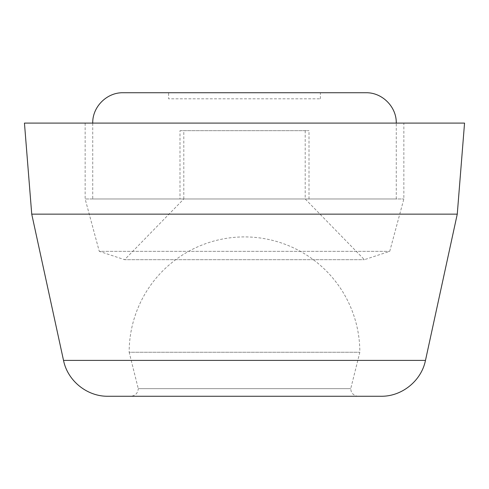 <?xml version="1.0" encoding="UTF-8"?>
<svg xmlns="http://www.w3.org/2000/svg" width="489" height="489" viewBox="0 0 489 489"><rect width="100%" height="100%" fill="white"/><g stroke="black" fill="none" stroke-linecap="round" stroke-linejoin="round"><path stroke-width="0.37" stroke-dasharray="2.44 1.83" d="M358.321 396.261C354.733 396.059 352.312 394.275 351.065 390.9L350.729 388.669L359.837 352.251A115.337 115.337 0 0 0 244.5 236.914A115.337 115.337 0 0 0 129.163 352.251L359.837 352.251L129.163 352.251L138.271 388.669L350.729 388.669L138.271 388.669C137.819 393.278 135.288 395.809 130.679 396.261L358.321 396.261L130.679 396.261M380.992 396.261L108.008 396.261M457.264 214.145L31.736 214.145M464.55 123.094L24.45 123.094M85.153 123.094L403.847 123.094L85.153 123.094L85.153 198.974L403.847 198.974L85.153 198.974L99.267 251.328L389.733 251.328L99.267 251.328L124.609 259.677L364.391 259.677L124.609 259.677L183.797 198.974L305.203 198.974L183.797 198.974L183.797 130.679L305.203 130.679L183.797 130.679M180.001 130.679L308.999 130.679L180.001 130.679L180.001 198.974L308.999 198.974L180.001 198.974M92.739 198.974L396.261 198.974L92.739 198.974L92.739 123.094L396.261 123.094L92.739 123.094M365.906 92.739L123.094 92.739M320.381 98.815L320.381 92.739L168.619 92.739L168.619 98.815L320.381 98.815L168.619 98.815M425.479 360.399L63.521 360.399M305.203 130.679L305.203 198.974L364.391 259.677L389.733 251.328L403.847 198.974L403.847 123.094M308.999 198.974L308.999 130.679M396.261 198.974L396.261 123.094"/><path stroke-width="0.73" d="M31.736 214.145L63.521 360.399C67.58 380.839 87.176 396.634 108.008 396.261L380.992 396.261C401.824 396.634 421.42 380.833 425.479 360.399L457.264 214.145L464.55 123.094L24.45 123.094L31.736 214.145L457.264 214.145M92.739 123.094C92.323 106.877 106.877 92.323 123.094 92.739L365.906 92.739C382.129 92.323 396.677 106.877 396.261 123.094M168.619 92.739L320.381 92.739M63.521 360.399L425.479 360.399"/></g></svg>
